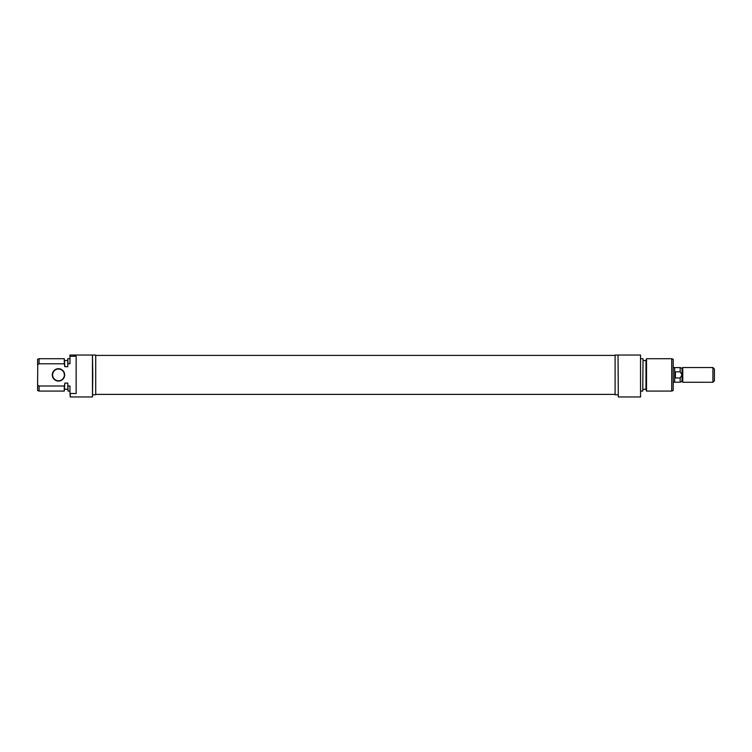 <?xml version="1.0" encoding="UTF-8"?>
<svg xmlns="http://www.w3.org/2000/svg" width="752" height="752" viewBox="0 0 752 752"><rect width="100%" height="100%" fill="white"/><g stroke="black" fill="none" stroke-linecap="round" stroke-linejoin="round"><path stroke-width="1.13" d="M618.323 396.962L618.031 355.038L618.323 396.962L640.544 396.962L640.544 355.038L618.323 355.038M646.523 391.078L645.987 389.611L645.987 360.18L646.523 358.713L646.523 391.078L671.733 391.078L671.733 358.713L673.2 359.249L673.2 390.542L671.733 391.078M643.045 358.817L642.744 391.078L643.045 358.817M640.544 355.038L640.544 396.962M618.031 355.038L615.089 355.038L615.089 394.762L618.031 394.762M64.672 374.9A6.176 6.176 0 0 1 58.496 381.076A6.176 6.176 0 0 1 52.311 374.9A6.176 6.176 0 0 1 58.496 368.715A6.176 6.176 0 0 1 64.672 374.9M52.612 374.9A5.884 5.884 0 0 0 58.496 380.785A5.884 5.884 0 0 0 64.381 374.9A5.884 5.884 0 0 0 58.496 369.016A5.884 5.884 0 0 0 52.612 374.9M92.778 374.9L92.477 396.962L92.477 355.038L92.778 374.9M92.778 394.762L95.72 394.762L95.72 355.038L92.778 355.038M70.265 393.569L70.265 396.962L69.964 393.437L76.149 393.569L76.149 356.232L69.964 356.354L69.964 355.038L92.477 355.038M64.287 363.789L64.287 358.713L39.076 358.713L39.076 363.789L64.287 363.789L64.822 366.694L67.765 366.694L67.765 358.817L68.056 363.789L69.964 363.789L69.964 356.354M67.765 385.851L68.056 391.078L67.765 383.097L64.822 383.097L64.287 391.078L64.287 386.002L39.076 386.002L39.076 391.078L37.6 390.542L37.6 385.212L39.076 386.002M64.287 358.713L64.822 366.064M39.076 363.789L37.6 364.588L37.6 359.249L39.076 358.713M37.75 364.504L37.6 385.212M69.964 393.437L69.964 386.002L68.056 386.002M70.265 355.038L70.265 356.232M64.287 386.002L64.728 384.131M682.036 368.273L680.175 367.596L680.175 371.826L682.036 374.9L682.036 381.518L682.769 382.251L682.769 367.54L682.036 368.273L682.036 374.9L680.175 377.965L675.409 377.965L674.676 374.9L674.676 367.54L673.2 367.54M714.4 369.016L714.4 380.785L712.924 382.251L712.924 367.54L714.4 369.016M680.175 377.965L680.175 382.195L674.676 382.195M680.175 371.826L675.409 371.826L675.409 377.965M673.2 382.251L674.676 382.251L674.676 374.9L675.409 371.826M95.72 355.405L615.089 355.405M95.72 394.396L615.089 394.396M640.836 358.713L642.744 358.713M643.045 360.556L645.987 360.556M646.523 358.713L671.733 358.713M643.045 389.245L645.987 389.245M640.836 391.078L642.744 391.078M92.477 396.962L70.265 396.962M67.765 360.556L64.822 360.556M69.964 358.713L68.056 358.713M64.287 391.078L39.076 391.078M67.765 389.245L64.822 389.245M69.964 391.078L68.056 391.078M682.769 367.54L712.924 367.54M682.036 381.518L680.175 382.195M682.769 382.251L712.924 382.251M674.676 367.596L680.175 367.596"/></g></svg>
